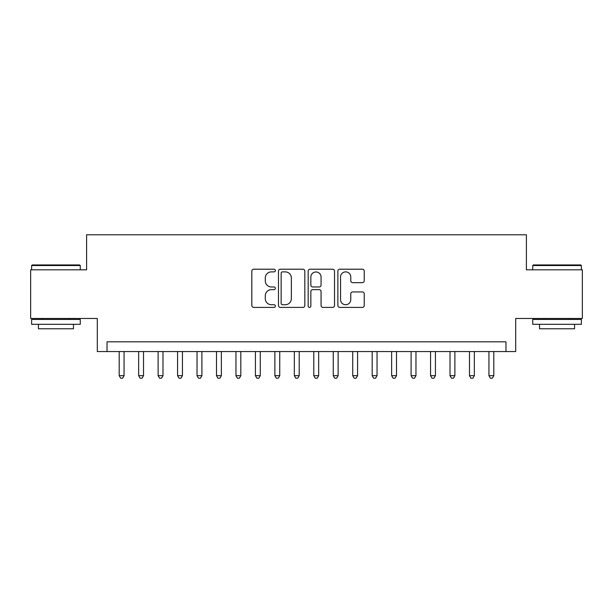 <?xml version="1.0" encoding="UTF-8"?>
<svg xmlns="http://www.w3.org/2000/svg" width="613" height="613" viewBox="0 0 613 613"><rect width="100%" height="100%" fill="white"/><g stroke="black" fill="none" stroke-linecap="round" stroke-linejoin="round"><path stroke-width="0.92" d="M275.367 270.54A1.341 1.341 0 0 0 274.026 269.207L253.728 269.207A1.908 1.908 0 0 0 251.82 271.115L251.82 305.496A1.908 1.908 0 0 0 253.728 307.404L274.026 307.404A1.341 1.341 0 0 0 275.367 306.071A1.341 1.341 0 0 0 274.026 304.73L271.398 304.73A6.115 6.115 0 0 1 265.291 298.623L265.291 295.757A6.115 6.115 0 0 1 271.398 289.642L274.026 289.642A1.341 1.341 0 0 0 275.367 288.302A1.341 1.341 0 0 0 274.026 286.968L271.398 286.968A6.115 6.115 0 0 1 265.291 280.854L265.291 277.988A6.115 6.115 0 0 1 271.398 271.881L274.026 271.881A1.341 1.341 0 0 0 275.367 270.54M362.321 282.67A1.908 1.908 0 0 0 364.237 280.762L364.237 271.115A1.908 1.908 0 0 0 362.321 269.207L339.786 269.207A1.908 1.908 0 0 0 337.878 271.115L337.878 305.496A1.908 1.908 0 0 0 339.786 307.404L362.321 307.404A1.908 1.908 0 0 0 364.237 305.496L364.237 293.842A1.908 1.908 0 0 0 362.321 291.934L352.682 291.934A1.908 1.908 0 0 0 350.766 293.842L350.766 299.619A5.111 5.111 0 0 1 345.655 304.73A5.111 5.111 0 0 1 340.552 299.619L340.552 276.984A5.111 5.111 0 0 1 345.655 271.881A5.111 5.111 0 0 1 350.766 276.984L350.766 280.762A1.908 1.908 0 0 0 352.682 282.67L362.321 282.67M505.97 351.548L515.702 351.548L515.702 318.469L582.35 318.469L582.35 269.82L526.398 269.82L526.398 234.787L86.602 234.787L86.602 269.82L30.65 269.82L30.65 318.469L97.298 318.469L97.298 351.548L505.97 351.548L505.97 341.824L107.03 341.824L107.03 351.548M304.83 271.115A1.908 1.908 0 0 0 302.922 269.207L280.379 269.207A1.908 1.908 0 0 0 278.471 271.115L278.471 305.496A1.908 1.908 0 0 0 280.379 307.404L302.922 307.404A1.908 1.908 0 0 0 304.83 305.496L304.83 271.115M310.078 269.207L332.621 269.207A1.908 1.908 0 0 1 334.529 271.115L334.529 305.496A1.908 1.908 0 0 1 332.621 307.404L322.974 307.404A1.908 1.908 0 0 1 321.066 305.496L321.066 291.55A1.908 1.908 0 0 0 319.158 289.642L312.753 289.642A1.908 1.908 0 0 0 310.845 291.55L310.845 306.071A1.341 1.341 0 0 1 309.511 307.404A1.341 1.341 0 0 1 308.17 306.071L308.17 271.115A1.908 1.908 0 0 1 310.078 269.207M282.478 271.881A1.341 1.341 0 0 0 281.145 273.214L281.145 303.397A1.341 1.341 0 0 0 282.478 304.73L285.252 304.73A6.115 6.115 0 0 0 291.359 298.623L291.359 277.988A6.115 6.115 0 0 0 285.252 271.881L282.478 271.881M321.066 277.084A5.111 5.111 0 0 0 315.956 271.973A5.111 5.111 0 0 0 310.845 277.084L310.845 285.06A1.908 1.908 0 0 0 312.753 286.968L319.158 286.968A1.908 1.908 0 0 0 321.066 285.06L321.066 277.084M119.198 351.548L119.198 375.685L124.056 375.685L124.056 351.548M124.056 375.685L122.6 378.213L120.654 378.213L119.198 375.685M32.205 264.954L79.69 264.954L80.272 265.536L31.623 265.536L32.205 264.954M55.952 324.308L31.623 324.308L31.623 319.442L80.272 319.442L80.272 324.308L55.952 324.308M73.46 324.308L73.46 328.783L38.435 328.783L38.435 324.308M533.31 264.954L580.795 264.954L581.377 265.536L532.728 265.536L533.31 264.954M557.048 324.308L532.728 324.308L532.728 319.442L581.377 319.442L581.377 324.308L557.048 324.308M574.565 324.308L574.565 328.783L539.54 328.783L539.54 324.308M138.653 351.548L138.653 375.685L143.519 375.685L143.519 351.548M143.519 375.685L142.063 378.213L140.116 378.213L138.653 375.685M158.116 351.548L158.116 375.685L162.981 375.685L162.981 351.548M162.981 375.685L161.518 378.213L159.572 378.213L158.116 375.685M177.578 351.548L177.578 375.685L182.444 375.685L182.444 351.548M182.444 375.685L180.981 378.213L179.034 378.213L177.578 375.685M197.034 351.548L197.034 375.685L201.899 375.685L201.899 351.548M201.899 375.685L200.443 378.213L198.497 378.213L197.034 375.685M216.496 351.548L216.496 375.685L221.362 375.685L221.362 351.548M221.362 375.685L219.898 378.213L217.952 378.213L216.496 375.685M235.959 351.548L235.959 375.685L240.825 375.685L240.825 351.548M240.825 375.685L239.361 378.213L237.415 378.213L235.959 375.685M255.414 351.548L255.414 375.685L260.28 375.685L260.28 351.548M260.28 375.685L258.824 378.213L256.878 378.213L255.414 375.685M274.877 351.548L274.877 375.685L279.743 375.685L279.743 351.548M279.743 375.685L278.279 378.213L276.333 378.213L274.877 375.685M294.34 351.548L294.34 375.685L299.205 375.685L299.205 351.548M299.205 375.685L297.742 378.213L295.795 378.213L294.34 375.685M313.795 351.548L313.795 375.685L318.66 375.685L318.66 351.548M318.66 375.685L317.205 378.213L315.258 378.213L313.795 375.685M333.257 351.548L333.257 375.685L338.123 375.685L338.123 351.548M338.123 375.685L336.667 378.213L334.721 378.213L333.257 375.685M352.72 351.548L352.72 375.685L357.586 375.685L357.586 351.548M357.586 375.685L356.122 378.213L354.176 378.213L352.72 375.685M372.175 351.548L372.175 375.685L377.041 375.685L377.041 351.548M377.041 375.685L375.585 378.213L373.639 378.213L372.175 375.685M391.638 351.548L391.638 375.685L396.504 375.685L396.504 351.548M396.504 375.685L395.048 378.213L393.102 378.213L391.638 375.685M411.101 351.548L411.101 375.685L415.966 375.685L415.966 351.548M415.966 375.685L414.503 378.213L412.557 378.213L411.101 375.685M430.556 351.548L430.556 375.685L435.422 375.685L435.422 351.548M435.422 375.685L433.966 378.213L432.019 378.213L430.556 375.685M450.019 351.548L450.019 375.685L454.884 375.685L454.884 351.548M454.884 375.685L453.428 378.213L451.482 378.213L450.019 375.685M469.481 351.548L469.481 375.685L474.347 375.685L474.347 351.548M474.347 375.685L472.884 378.213L470.937 378.213L469.481 375.685M488.944 351.548L488.944 375.685L493.802 375.685L493.802 351.548M493.802 375.685L492.346 378.213L490.4 378.213L488.944 375.685M31.623 269.82L31.623 265.536M42.718 319.442L42.718 318.469M69.185 319.442L69.185 318.469M80.272 269.82L80.272 265.536M532.728 269.82L532.728 265.536M543.815 319.442L543.815 318.469M570.282 319.442L570.282 318.469M581.377 269.82L581.377 265.536"/></g></svg>
